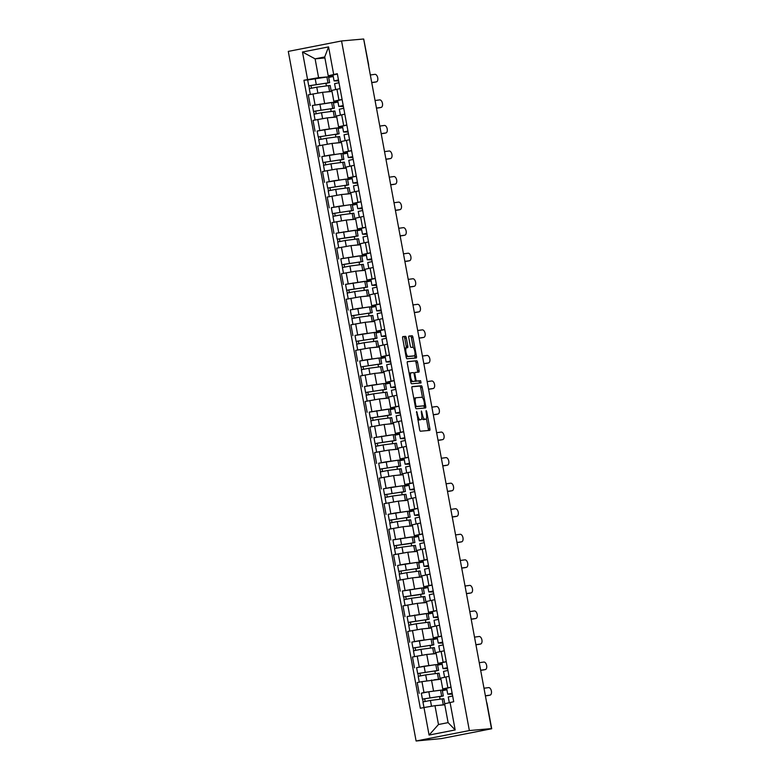 <?xml version="1.0" encoding="UTF-8"?>
<svg xmlns="http://www.w3.org/2000/svg" width="780" height="780" viewBox="0 0 780 780"><rect width="100%" height="100%" fill="white"/><g stroke="black" fill="none" stroke-linecap="round" stroke-linejoin="round"><path stroke-width="1.17" d="M416.588 411.411L419.601 429.644A1.638 0.517 78.9 0 0 420.41 431.213L429.663 430.394A1.638 0.517 78.9 0 0 429.683 430.385A1.638 0.517 78.9 0 0 429.887 428.737L426.719 411.655L426.133 410.563L426.406 413.927A5.236 1.648 78.9 0 1 425.773 419.211A5.236 1.648 78.9 0 1 425.714 419.221L424.944 419.289A5.236 1.648 78.9 0 1 422.341 414.287L421.356 410.982L421.629 414.356A5.236 1.648 78.9 0 1 420.985 419.63A5.236 1.648 78.9 0 1 420.937 419.64L420.157 419.708A5.236 1.648 78.9 0 1 417.563 414.716L416.588 411.411M406.282 337.925A1.638 0.517 78.9 0 0 405.473 336.365L402.87 336.59A1.638 0.517 78.9 0 0 402.86 336.59A1.638 0.517 78.9 0 0 402.656 338.247L406.175 357.221A1.638 0.517 78.9 0 0 406.985 358.781L416.247 357.962A1.638 0.517 78.9 0 0 416.257 357.952A1.638 0.517 78.9 0 0 416.462 356.304L412.942 337.331A1.638 0.517 78.9 0 0 412.132 335.77L408.993 336.053A1.638 0.517 78.9 0 0 408.973 336.053A1.638 0.517 78.9 0 0 408.779 337.701L410.28 345.823A1.638 0.517 78.9 0 0 411.099 347.383L412.649 347.246A4.378 1.375 78.9 0 1 414.814 351.351A4.378 1.375 78.9 0 1 414.287 355.846A4.378 1.375 78.9 0 1 414.248 355.846L408.154 356.392A4.378 1.375 78.9 0 1 405.99 352.277A4.378 1.375 78.9 0 1 406.507 347.792A4.378 1.375 78.9 0 1 406.555 347.782L407.569 347.695A1.638 0.517 78.9 0 0 407.589 347.695A1.638 0.517 78.9 0 0 407.784 346.047L406.282 337.925L404.732 338.227A1.638 0.517 78.9 0 0 403.923 336.668L402.675 336.775M341.552 40.96L363.656 39L491.468 728.598L469.355 730.558L341.552 40.96L288.288 51.402L416.101 741L441.382 738.592L491.712 728.754L486.837 703.365A3.334 3.159 -95.1 0 0 486.7 702.848M412.142 386.597A1.638 0.517 78.9 0 0 412.123 386.597A1.638 0.517 78.9 0 0 411.928 388.245L415.438 407.219A1.638 0.517 78.9 0 0 416.257 408.779L425.51 407.959A1.638 0.517 78.9 0 0 425.529 407.959A1.638 0.517 78.9 0 0 425.724 406.312L422.214 387.338A1.638 0.517 78.9 0 0 421.395 385.769L412.142 386.597M410.806 382.219L407.296 363.246A1.638 0.517 78.9 0 1 407.491 361.598A1.638 0.517 78.9 0 0 407.491 361.598L416.764 360.769A1.638 0.517 78.9 0 1 417.573 362.329L419.084 370.451A1.638 0.517 78.9 0 1 418.88 372.109A1.638 0.517 78.9 0 0 418.88 372.109L415.116 372.44A1.638 0.517 78.9 0 0 415.096 372.44A1.638 0.517 78.9 0 0 414.892 374.098L415.896 379.48A1.638 0.517 78.9 0 0 416.705 381.04L420.615 380.698L421.044 382.941L411.616 383.779A1.638 0.517 78.9 0 1 410.806 382.219M363.694 39.166L368.608 64.555L363.733 39.156M491.468 728.598L489.918 728.9L491.536 728.754M469.355 730.558L416.101 741M446.696 688.623L442.738 688.935L451.015 687.131M442.221 690.056L446.852 689.462M440.934 679.185L421.951 681.632L423.959 692.445L439.715 690.28M423.959 692.445L421.444 693.176M446.911 689.774L442.338 690.67M449.007 676.328L440.739 678.122L442.738 688.935M421.951 681.632L417.212 682.558L419.221 693.371M441.967 663.068L438.009 663.38L446.277 661.586M437.492 664.501L442.123 663.917M416.715 667.621L434.977 664.726M442.182 664.219L437.599 665.116M444.269 650.774L436 652.567L438.009 663.38M436.195 653.63L426.767 654.459L412.483 657.004L414.482 667.817M437.229 637.514L433.27 637.825L441.538 636.032M432.754 638.947L437.385 638.362M411.976 642.067L430.248 639.171M437.444 638.674L432.871 639.571M439.54 625.219L431.262 627.023L433.27 637.825M431.457 628.075L422.029 628.914L407.745 631.459L409.744 642.262M432.49 611.968L428.532 612.28L436.81 610.477M410.933 624.721L410.339 622.069L429.107 619.271L428.015 613.373L432.647 612.807M407.238 616.512L425.51 613.616M432.705 613.119L428.132 614.016M434.801 599.664L426.533 601.468L428.532 612.28M426.728 602.521L417.3 603.359L403.006 605.904L405.015 616.717M427.762 586.414L423.793 586.726L432.071 584.922M420.956 594.214L424.369 593.716L423.277 587.818L427.918 587.252M402.5 590.967L420.771 588.062M427.966 587.564L423.394 588.461M430.063 574.109L421.795 575.913L423.793 586.726M421.99 576.966L412.561 577.804L398.268 580.349L400.276 591.162M423.023 560.859L419.065 561.171L427.333 559.367M418.548 562.292L423.179 561.697M397.771 565.412L416.032 562.517M423.238 562.01L418.665 562.907M425.334 548.564L417.056 550.358L419.065 561.171M417.251 551.421L407.823 552.25L393.539 554.794L395.538 565.607M418.285 535.304L414.326 535.616L422.594 533.822M411.479 543.104L414.901 542.607L413.81 536.718L418.441 536.152M393.032 539.858L411.304 536.962M418.499 536.455L413.927 537.352M420.595 523.01L412.318 524.813L414.326 535.616M412.523 525.866L403.094 526.705L388.801 529.24L390.809 540.053M413.546 509.759L409.588 510.071L417.865 508.267M409.071 511.183L413.702 510.598M388.294 514.303L406.565 511.407M413.761 510.91L409.188 511.807M415.857 497.455L407.589 499.258L409.588 510.071M407.784 500.311L398.356 501.15L384.062 503.695L386.071 514.498M408.817 484.204L404.849 484.517L413.127 482.713M404.342 485.638L408.973 485.043M383.565 488.748L401.827 485.852M409.032 485.355L404.45 486.252M411.119 471.9L402.851 473.704L404.849 484.517M403.046 474.757L393.617 475.595L379.334 478.14L381.332 488.953M404.079 458.65L400.12 458.962L408.389 457.158M399.604 460.083L404.235 459.488M378.827 463.203L397.098 460.307M404.293 459.8L399.721 460.697M406.39 446.355L398.112 448.149L400.12 458.962M398.307 449.212L388.879 450.04L374.595 452.585L376.594 463.398M399.34 433.095L395.382 433.407L403.65 431.613M377.783 445.858L377.188 443.206L395.957 440.398L394.865 434.499L399.497 433.943M374.088 437.648L392.36 434.752M399.555 434.245L394.982 435.142M401.651 420.8L393.383 422.594L395.382 433.407M393.578 423.657L384.15 424.486L369.856 427.031L371.865 437.843M394.602 407.54L390.644 407.852L398.921 406.058M387.806 415.34L391.219 414.853L390.127 408.954L394.758 408.389M369.349 412.094L387.621 409.198M394.816 408.7L390.244 409.598M396.913 395.245L388.645 397.049L390.644 407.852M388.84 398.102L379.411 398.941L365.118 401.485L367.127 412.288M389.873 381.995L385.915 382.307L394.183 380.503M385.398 383.419L390.029 382.834M364.621 386.539L382.882 383.643M390.088 383.146L385.505 384.043M392.174 369.691L383.906 371.494L385.915 382.307M384.101 372.548L374.673 373.386L360.389 375.931L362.388 386.744M385.135 356.44L381.176 356.752L389.444 354.949M380.659 357.874L385.291 357.279M359.882 360.994L378.154 358.088M385.349 357.591L380.776 358.488M387.445 344.136L379.168 345.94L381.176 356.752M379.363 346.993L369.935 347.831L355.651 350.376L357.649 361.189M380.396 330.886L376.438 331.198L384.706 329.394M375.921 332.319L380.552 331.724M355.144 335.439L373.415 332.543M380.611 332.036L376.038 332.933M382.707 318.591L374.439 320.385L376.438 331.198M374.634 321.448L365.206 322.276L350.912 324.821L352.921 335.634M375.658 305.331L371.699 305.643L379.977 303.849M371.183 306.764L375.814 306.179M350.405 309.884L368.677 306.988M375.872 306.481L371.299 307.378M377.969 293.036L369.7 294.83L371.699 305.643M369.895 295.893L360.467 296.731L346.174 299.267L348.182 310.079M370.929 279.776L366.971 280.088L375.238 278.294M349.362 292.539L348.777 289.887L367.536 287.089L366.444 281.19L371.085 280.625M345.677 284.329L363.938 281.434M371.144 280.936L366.561 281.834M373.23 267.481L364.962 269.285L366.971 280.088M365.157 270.338L355.729 271.177L341.445 273.721L343.444 284.524M366.19 254.231L362.232 254.543L370.5 252.74M344.633 266.984L344.038 264.332L362.807 261.534L361.715 255.635L366.346 255.07M340.938 258.775L359.209 255.879M366.405 255.382L361.832 256.279M368.501 241.927L360.223 243.73L362.232 254.543M360.418 244.784L350.99 245.622L336.706 248.167L338.705 258.979M361.452 228.676L357.494 228.989L365.771 227.185M354.647 236.476L358.069 235.979L356.977 230.08L361.608 229.515M336.2 233.23L354.471 230.334M361.666 229.827L357.094 230.724M363.763 216.372L355.495 218.176L357.494 228.989M355.69 219.229L346.261 220.067L331.968 222.612L333.976 233.425M356.723 203.122L352.755 203.434L361.033 201.64M352.248 204.555L356.879 203.96M331.461 207.675L349.732 204.779M356.928 204.272L352.355 205.169M359.024 190.827L350.756 192.621L352.755 203.434M350.951 193.684L341.523 194.512L327.229 197.057L329.238 207.87M351.985 177.567L348.026 177.879L356.294 176.085M347.51 179L352.141 178.415M326.732 182.12L344.994 179.224M352.199 178.718L347.627 179.614M354.296 165.272L346.018 167.076L348.026 177.879M346.213 168.129L336.784 168.968L322.501 171.502L324.5 182.315M347.246 152.022L343.288 152.334L351.556 150.53M342.771 153.445L347.402 152.861M321.994 156.566L340.265 153.67M347.461 153.172L342.888 154.07M349.557 139.718L341.279 141.521L343.288 152.334M341.484 142.574L332.056 143.413L317.762 145.957L319.771 156.761M342.508 126.467L338.549 126.779L346.827 124.975M338.032 127.901L342.664 127.306M317.255 131.011L335.527 128.115M342.722 127.618L338.149 128.515M344.819 114.163L336.55 115.966L338.549 126.779M336.745 117.019L327.317 117.858L313.024 120.403L315.032 131.216M337.779 100.912L333.811 101.224L342.089 99.421M316.212 113.675L315.617 111.023L334.386 108.215L333.294 102.316L337.935 101.751M312.526 105.466L330.788 102.57M337.984 102.063L333.411 102.96M340.08 88.618L331.812 90.412L333.811 101.224M332.007 91.474L322.579 92.303L308.295 94.848L310.294 105.661M336.073 101.059L336.268 102.082M340.811 126.614L341.006 127.637M345.55 152.168L345.735 153.182M350.288 177.723L350.473 178.737M355.017 203.278L355.212 204.292M359.755 228.823L359.95 229.846M364.494 254.377L364.679 255.401M369.232 279.932L369.418 280.946M373.961 305.487L374.156 306.501M378.7 331.032L378.885 332.056M383.438 356.587L383.623 357.61M388.177 382.142L388.362 383.156M392.906 407.696L393.101 408.71M397.644 433.251L397.829 434.265M402.382 458.796L402.568 459.82M407.121 484.351L407.306 485.374M411.85 509.906L412.045 510.919M416.588 535.46L416.773 536.474M421.327 561.015L421.512 562.029M426.055 586.56L426.25 587.584M430.794 612.115L430.989 613.129M435.532 637.669L435.718 638.683M440.271 663.224L440.456 664.238M445 688.769L445.195 689.793M444.805 704.808L434.986 705.676L438.477 724.513L448.1 722.631L444.61 703.794L453.716 701.707L337.321 73.7L328.214 75.787L324.724 56.95L315.101 58.841L318.591 77.678L326.06 77.015M450.06 702.429L455.169 729.943L429.078 735.062L423.979 707.538L434.986 705.676M318.591 77.678L303.937 80.252L420.332 708.259L423.979 707.538L422.935 701.912L430.433 700.45L443.83 698.714L444.766 703.755M307.583 79.54L302.484 52.016L328.575 46.898L333.674 74.422M324.919 57.964L315.101 58.841L302.484 52.016M333.04 75.358L328.214 75.787M311.483 88.12L310.889 85.468L329.657 82.66L328.555 76.771L333.197 76.206M331.344 75.514L331.529 76.528M307.788 79.911L303.937 80.252M440.056 699.133L439.569 696.472M333.255 76.508L328.682 77.405M435.328 673.579L434.831 670.917M430.589 648.024L430.092 645.362M425.851 622.469L425.363 619.808M421.122 596.924L420.625 594.253M416.383 571.37L415.886 568.708M411.645 545.815L411.148 543.153M406.906 520.26L406.419 517.598M402.178 494.705L401.68 492.043M397.439 469.16L396.942 466.498M392.701 443.606L392.213 440.944M387.962 418.051L387.475 415.389M383.233 392.496L382.736 389.834M378.495 366.951L377.998 364.279M373.756 341.396L373.269 338.735M369.018 315.841L368.531 313.18M364.289 290.287L363.792 287.625M359.551 264.732L359.053 262.07M354.812 239.187L354.325 236.516M350.084 213.632L349.586 210.97M345.345 188.078L344.848 185.416M340.606 162.523L340.109 159.861M335.868 136.978L335.38 134.306M331.139 111.423L330.642 108.761M326.401 85.868L325.904 83.207M455.169 729.943L448.1 722.631M429.078 735.062L438.477 724.513M324.724 56.95L328.575 46.898M417.709 419.465A5.236 1.648 78.9 0 0 418.606 420.02L420.157 419.708M419.484 419.923A5.236 1.648 78.9 0 1 419.435 419.942A5.236 1.648 78.9 0 1 419.377 419.952L418.606 420.02M421.824 417.944A5.236 1.648 78.9 0 0 423.394 419.591L424.944 419.289M424.271 419.503A5.236 1.648 78.9 0 1 424.213 419.513A5.236 1.648 78.9 0 1 424.164 419.523L423.394 419.591M428.308 430.511A1.638 0.517 78.9 0 0 428.327 429.039L426.387 418.529M422.546 397.819L420.654 387.64A1.638 0.517 78.9 0 0 419.845 386.081L411.947 386.782M424.154 408.077A1.638 0.517 78.9 0 0 424.174 406.614L424.037 405.853M415.837 405.385L416.403 406.477L424.544 405.756L424.252 402.275A5.236 1.648 78.9 0 0 421.648 397.273L416.091 397.761A5.236 1.648 78.9 0 0 416.042 397.771A5.236 1.648 78.9 0 0 415.399 403.055L415.837 405.385L415.126 405.522M424.544 405.756L415.35 406.741M415.984 397.79L414.541 398.073A5.236 1.648 78.9 0 0 414.492 398.073A5.236 1.648 78.9 0 0 413.878 398.755M407.316 361.774L416.764 360.769M417.505 372.226A1.638 0.517 78.9 0 0 417.524 370.753L416.023 362.642A1.638 0.517 78.9 0 0 415.214 361.072M414.901 381.206A1.638 0.517 78.9 0 0 415.155 381.342L420.615 380.698M419.64 383.068L419.065 381.001M411.216 372.781A4.378 1.375 78.9 0 0 411.167 372.791A4.378 1.375 78.9 0 0 410.651 377.276A4.378 1.375 78.9 0 0 412.815 381.391L414.96 381.196A1.638 0.517 78.9 0 0 414.97 381.196A1.638 0.517 78.9 0 0 415.174 379.538L414.18 374.156A1.638 0.517 78.9 0 0 413.361 372.596L411.216 372.781M411.128 372.801L409.666 373.094A4.378 1.375 78.9 0 0 409.617 373.094A4.378 1.375 78.9 0 0 409.188 373.483M410.66 381.401A4.378 1.375 78.9 0 0 411.255 381.693L412.815 381.391M413.439 381.498A1.638 0.517 78.9 0 1 413.419 381.498A1.638 0.517 78.9 0 0 413.419 381.498L411.255 381.693M406.195 347.851A1.638 0.517 78.9 0 0 406.234 346.349L404.732 338.227M406.468 347.802L405.005 348.094A4.378 1.375 78.9 0 0 404.956 348.094A4.378 1.375 78.9 0 0 404.547 348.445M406.029 356.431A4.378 1.375 78.9 0 0 406.594 356.694L408.154 356.392M412.786 356.138A4.378 1.375 78.9 0 1 412.737 356.148A4.378 1.375 78.9 0 1 412.688 356.148L406.594 356.694M413.224 347.51L411.392 337.633A1.638 0.517 78.9 0 0 410.582 336.073L408.798 336.229M414.882 358.078A1.638 0.517 78.9 0 0 414.911 356.606L414.697 355.495M442.748 692.884L442.357 690.749M439.901 696.423L422.419 699.124L421.327 693.225L428.825 691.762L442.221 690.027L443.313 695.926L422.419 699.124M439.949 696.686L443.313 695.926M425.139 701.386L424.642 698.695M444.776 703.745L444.659 703.199M441.538 705.1L442.777 704.993M444.21 704.867L444.776 704.691M444.756 704.584L438.955 705.325M423.13 701.834L422.633 699.124M485.384 695.77L489.976 695.146A3.832 2.135 78.3 0 0 490.055 695.126A3.832 2.135 78.3 0 0 491.38 691.012A3.832 2.135 78.3 0 0 488.582 687.609L483.99 688.233M488.368 695.477A3.832 2.135 -101.7 0 1 488.29 695.497A3.832 2.135 -101.7 0 1 488.212 695.506L489.976 695.146M448.247 696.95L449.29 702.614L448.247 696.95L452.654 695.994M452.312 694.122L449.855 693.771L452.156 693.283M452.322 694.219L447.73 694.171L452.137 693.215M446.638 688.262L447.73 694.161L446.638 688.262L451.045 687.317M485.404 695.896L488.212 695.506M438.009 667.329L437.619 665.203M435.162 670.868L417.68 673.569L416.588 667.68L424.086 666.217L437.482 664.482L438.575 670.371L417.68 673.569M435.211 671.131L438.575 670.371M420.401 675.831L419.903 673.14M440.242 679.243L439.93 677.644M436.81 679.546L438.038 679.438M439.471 679.312L440.183 679.058L439.091 673.159L425.695 674.895L418.197 676.358L419.269 682.159M440.183 679.058L434.216 679.78M418.392 676.279L417.895 673.579M433.28 641.774L432.88 639.649M430.404 645.323L412.942 648.024L411.85 642.125L419.348 640.663L432.754 638.927L433.846 644.826L412.942 648.024M430.472 645.587L433.846 644.826M415.672 650.276L415.174 647.585M435.503 653.689L435.191 652.1M432.071 653.991L433.3 653.884M434.733 653.757L435.454 653.504L434.363 647.605L420.956 649.34L413.459 650.803L414.531 656.604M435.454 653.504L429.478 654.225M413.663 650.725L413.156 648.024M480.646 670.215L485.238 669.591A3.832 2.135 78.3 0 0 485.316 669.581A3.832 2.135 78.3 0 0 486.642 665.457A3.832 2.135 78.3 0 0 483.844 662.054L479.252 662.688M483.629 669.923A3.832 2.135 -101.7 0 1 483.551 669.942A3.832 2.135 -101.7 0 1 483.473 669.952L485.238 669.591M443.508 671.395L444.581 677.196L443.508 671.395L447.915 670.439M447.574 668.567L445.127 668.216L447.418 667.729M447.593 668.675L442.991 668.606L447.408 667.66M441.899 662.717L442.991 668.606L441.899 662.717L446.306 661.762M480.675 670.342L483.473 669.952M475.917 644.67L480.499 644.036A3.832 2.135 78.3 0 0 480.587 644.026A3.832 2.135 78.3 0 0 481.904 639.912A3.832 2.135 78.3 0 0 479.105 636.5L474.513 637.133M478.901 644.368A3.832 2.135 -101.7 0 1 478.822 644.387A3.832 2.135 -101.7 0 1 478.744 644.407L480.499 644.036M438.769 645.84L439.852 651.641L438.769 645.84L443.186 644.894M442.835 643.012L440.388 642.661L442.679 642.174M442.855 643.12L438.253 643.061L442.669 642.106M437.161 637.163L438.253 643.061L437.161 637.163L441.577 636.207M475.936 644.787L478.744 644.407M428.542 616.229L428.152 614.094M425.744 620.032L426.972 619.661L425.665 619.768M429.107 619.271L408.213 622.469L408.925 625.17M428.015 613.373L407.111 616.571L408.213 622.469M430.765 628.134L430.453 626.545M427.333 628.446L428.561 628.329M429.994 628.202L430.716 627.949L429.624 622.05L416.218 623.785L408.72 625.258L409.802 631.049M430.716 627.949L424.749 628.67M410.436 622.04L408.427 622.469M423.823 590.675L423.413 588.539M421.005 594.477L403.474 596.914L402.382 591.016L423.277 587.818M424.369 593.716L403.474 596.914M406.195 599.176L405.697 596.486M426.026 602.589L425.714 600.99M422.604 602.891L423.832 602.784M425.266 602.657L425.977 602.394L424.885 596.505L411.489 598.24L403.991 599.703L405.064 605.495M425.977 602.394L420.01 603.115M404.186 599.625L403.689 596.914M419.084 565.12L418.675 562.984M416.218 568.659L398.736 571.36L397.644 565.471L405.142 563.999L418.538 562.263L419.63 568.162L398.736 571.36M416.267 568.922L419.63 568.162M401.466 573.622L400.959 570.931M421.298 577.034L420.985 575.435M417.865 577.337L419.094 577.229M420.527 577.102L421.239 576.849L420.147 570.95L406.75 572.686L399.253 574.148L400.325 579.95M421.239 576.849L415.272 577.561M399.457 574.07L398.95 571.37M471.178 619.115L475.771 618.481A3.832 2.135 78.3 0 0 475.849 618.472A3.832 2.135 78.3 0 0 477.175 614.357A3.832 2.135 78.3 0 0 474.367 610.954L469.784 611.578M474.162 618.813A3.832 2.135 -101.7 0 1 474.084 618.832A3.832 2.135 -101.7 0 1 474.006 618.852L475.771 618.481M434.031 620.285L435.113 626.096L434.031 620.285L438.448 619.34M438.097 617.467L435.649 617.117L437.941 616.619M438.116 617.565L433.524 617.507L437.931 616.551M432.422 611.608L433.524 617.507L432.422 611.608L436.839 610.652M471.198 619.232L474.006 618.852M466.44 593.56L471.032 592.937A3.832 2.135 78.3 0 0 471.11 592.917A3.832 2.135 78.3 0 0 472.436 588.803A3.832 2.135 78.3 0 0 469.638 585.4L465.046 586.024M469.423 593.268A3.832 2.135 -101.7 0 1 469.345 593.288A3.832 2.135 -101.7 0 1 469.267 593.297L471.032 592.937M429.302 594.74L430.375 600.542L429.302 594.74L433.709 593.785M430.921 591.552L433.212 591.065M430.921 591.562L433.368 591.913M433.387 592.01L428.785 591.952L433.192 590.996M428.785 591.942L427.694 586.053L432.101 585.107M466.459 593.678L469.267 593.297M461.702 568.006L466.294 567.382A3.832 2.135 78.3 0 0 466.372 567.362A3.832 2.135 78.3 0 0 467.698 563.248A3.832 2.135 78.3 0 0 464.899 559.845L460.307 560.479M464.695 567.713A3.832 2.135 -101.7 0 1 464.607 567.733A3.832 2.135 -101.7 0 1 464.529 567.742L466.294 567.382M424.564 569.185L425.636 574.987L424.564 569.185L428.981 568.23M428.63 566.358L426.182 566.007L428.473 565.519M428.649 566.456L424.047 566.397L428.464 565.451M424.057 566.387L422.955 560.498L427.362 559.553M461.731 568.133L464.529 567.742M414.336 539.565L413.936 537.44M411.528 543.377L393.998 545.815L392.906 539.916L413.81 536.718M414.901 542.607L393.998 545.815M396.727 548.067L396.23 545.376M416.559 551.48L416.247 549.88M413.127 551.782L414.356 551.675M415.789 551.548L416.51 551.294L415.418 545.395L402.012 547.131L394.514 548.593L395.596 554.395M416.51 551.294L410.543 552.016M394.719 548.515L394.212 545.815M456.973 542.461L461.555 541.827A3.832 2.135 78.3 0 0 461.643 541.817A3.832 2.135 78.3 0 0 462.959 537.703A3.832 2.135 78.3 0 0 460.161 534.29L455.569 534.924M459.956 542.158A3.832 2.135 -101.7 0 1 459.878 542.178A3.832 2.135 -101.7 0 1 459.8 542.188L461.555 541.827M419.825 543.631L420.907 549.432L419.825 543.631L424.242 542.685M423.891 540.803L421.444 540.452L423.735 539.965M423.91 540.91L419.308 540.842L423.725 539.896M418.216 534.953L419.308 540.842L418.216 534.953L422.633 533.998M456.992 542.578L459.8 542.188M409.598 514.01L409.207 511.885M406.75 517.55L389.269 520.26L388.177 514.361L395.674 512.899L409.071 511.163L410.163 517.062L389.269 520.26M406.799 517.822L410.163 517.062M391.989 522.512L391.492 519.821M411.82 525.925L411.508 524.335M408.389 526.227L409.617 526.12M411.05 525.993L411.772 525.74L410.68 519.841L397.283 521.576L389.785 523.039L390.858 528.84M411.772 525.74L405.805 526.461M389.981 522.961L389.483 520.26M452.234 516.906L456.827 516.272A3.832 2.135 78.3 0 0 456.904 516.262A3.832 2.135 78.3 0 0 458.231 512.148A3.832 2.135 78.3 0 0 455.423 508.735L450.84 509.369M455.218 516.604A3.832 2.135 -101.7 0 1 455.14 516.623A3.832 2.135 -101.7 0 1 455.062 516.643L456.827 516.272M415.096 518.076L416.169 523.877L415.096 518.076L419.503 517.13M419.152 515.249L416.705 514.898L418.997 514.41M419.172 515.356L414.58 515.297L418.987 514.342M413.488 509.399L414.58 515.297L413.488 509.399L417.895 508.443M452.254 517.023L455.062 516.643M404.859 488.465L404.469 486.33M401.983 492.005L384.53 494.705L383.438 488.806L390.936 487.344L404.332 485.608L405.424 491.507L384.53 494.705M402.061 492.268L405.424 491.507M387.25 496.957L386.753 494.276M407.082 500.37L406.78 498.781M403.66 500.682L404.888 500.565M406.322 500.438L407.033 500.185L405.941 494.286L392.545 496.031L385.047 497.494L386.119 503.285M407.033 500.185L401.066 500.906M385.242 497.416L384.745 494.705M447.496 491.351L452.088 490.717A3.832 2.135 78.3 0 0 452.166 490.708A3.832 2.135 78.3 0 0 453.492 486.593A3.832 2.135 78.3 0 0 450.694 483.19L446.101 483.815M450.479 491.059A3.832 2.135 -101.7 0 1 450.401 491.078A3.832 2.135 -101.7 0 1 450.323 491.088L452.088 490.717M410.358 492.521L411.43 498.332L410.358 492.521L414.765 491.575M414.424 489.703L411.967 489.343L414.268 488.855M414.443 489.801L409.841 489.743L414.248 488.787M408.749 483.844L409.841 489.743L408.749 483.844L413.156 482.898M447.525 491.468L450.323 491.088M400.13 462.91L399.731 460.775M397.254 466.45L379.792 469.151L378.7 463.252L386.197 461.789L399.594 460.054L400.696 465.952L379.792 469.151M397.322 466.713L400.696 465.952M382.522 471.412L382.015 468.721M402.353 474.825L402.041 473.226M398.921 475.127L400.15 475.02M401.583 474.893L402.305 474.63L401.203 468.741L387.806 470.476L380.308 471.939L381.381 477.74M402.305 474.63L396.328 475.351M380.513 471.861L380.006 469.151M442.757 465.796L447.349 465.173A3.832 2.135 78.3 0 0 447.427 465.153A3.832 2.135 78.3 0 0 448.753 461.038A3.832 2.135 78.3 0 0 445.955 457.636L441.363 458.26M445.75 465.504A3.832 2.135 -101.7 0 1 445.673 465.523A3.832 2.135 -101.7 0 1 445.585 465.533L447.349 465.173M406.702 472.777L405.619 466.976L410.036 466.021M409.685 464.149L407.238 463.798L409.529 463.3M409.705 464.246L405.103 464.188L409.519 463.242M404.011 458.289L405.103 464.188L404.011 458.289L408.427 457.343M442.786 465.923L445.585 465.533M395.392 437.356L394.992 435.23M392.584 441.158L393.822 440.798L392.515 440.895M395.957 440.398L375.053 443.596L375.775 446.306M394.865 434.499L373.961 437.707L375.053 443.596M397.615 449.27L397.303 447.671M394.183 449.572L395.411 449.465M396.844 449.339L397.566 449.085L396.474 443.186L383.068 444.922L375.57 446.384L376.652 452.185M397.566 449.085L391.599 449.806M377.296 443.206L375.268 443.606M438.029 440.242L442.611 439.618A3.832 2.135 78.3 0 0 442.699 439.598A3.832 2.135 78.3 0 0 444.015 435.484A3.832 2.135 78.3 0 0 441.217 432.081L436.634 432.715M441.012 439.949A3.832 2.135 -101.7 0 1 440.934 439.969A3.832 2.135 -101.7 0 1 440.856 439.978L442.611 439.618M400.881 441.421L401.963 447.223L400.881 441.421L405.298 440.466M402.5 438.233L404.791 437.755M402.5 438.243L404.947 438.594M404.966 438.701L400.364 438.633L404.781 437.687M400.374 438.623L399.272 432.734L403.689 431.788M438.048 440.369L440.856 439.978M390.673 411.801L390.263 409.675M387.855 415.613L370.325 418.051L369.232 412.152L390.127 408.954M391.219 414.853L370.325 418.051M373.045 420.303L372.548 417.612M392.876 423.715L392.564 422.126M389.444 424.018L390.673 423.91M392.116 423.784L392.827 423.53L391.735 417.631L378.339 419.367L370.841 420.829L371.914 426.631M392.827 423.53L386.86 424.252M371.036 420.752L370.539 418.051M433.29 414.697L437.882 414.063A3.832 2.135 78.3 0 0 437.96 414.053A3.832 2.135 78.3 0 0 439.286 409.939A3.832 2.135 78.3 0 0 436.488 406.526L431.896 407.16M436.273 414.394A3.832 2.135 -101.7 0 1 436.195 414.414A3.832 2.135 -101.7 0 1 436.118 414.433L437.882 414.063M396.152 415.867L397.225 421.668L396.152 415.867L400.559 414.921M400.208 413.039L397.761 412.688L400.052 412.201M400.228 413.147L395.635 413.088L400.043 412.132M394.543 407.189L395.635 413.078L394.543 407.189L398.95 406.234M433.31 414.814L436.118 414.433M385.934 386.246L385.525 384.121M383.068 389.795L365.586 392.496L364.494 386.597L371.992 385.135L385.388 383.399L386.48 389.298L365.586 392.496M383.116 390.058L386.48 389.298M368.306 394.748L367.809 392.057M388.138 398.161L387.835 396.572M384.715 398.463L385.944 398.356M387.377 398.229L388.089 397.976L386.997 392.077L373.601 393.812L366.103 395.275L367.175 401.076M388.089 397.976L382.122 398.697M366.298 395.197L365.8 392.496M428.552 389.142L433.144 388.508A3.832 2.135 78.3 0 0 433.222 388.498A3.832 2.135 78.3 0 0 434.548 384.384A3.832 2.135 78.3 0 0 431.75 380.981L427.157 381.605M431.535 388.84A3.832 2.135 -101.7 0 1 431.457 388.859A3.832 2.135 -101.7 0 1 431.379 388.879L433.144 388.508M391.414 390.312L392.486 396.113L391.414 390.312L395.821 389.366M395.479 387.485L393.023 387.133L395.323 386.646M395.499 387.592L390.897 387.533L395.304 386.578M389.805 381.635L390.897 387.533L389.805 381.635L394.212 380.679M428.581 389.259L431.379 388.879M381.186 360.701L380.786 358.566M378.329 364.24L360.848 366.941L359.755 361.043L367.253 359.58L380.65 357.844L381.752 363.743L360.848 366.941M378.378 364.504L381.752 363.743M363.577 369.203L363.08 366.512M383.409 372.606L383.097 371.017M379.977 372.918L381.206 372.801M382.639 372.674L383.36 372.421L382.268 366.532L368.862 368.267L361.364 369.73L362.437 375.521M383.36 372.421L377.383 373.142M361.569 369.652L361.062 366.941M423.823 363.587L428.405 362.963A3.832 2.135 78.3 0 0 428.483 362.944A3.832 2.135 78.3 0 0 429.809 358.829A3.832 2.135 78.3 0 0 427.011 355.427L422.419 356.05M426.806 363.295A3.832 2.135 -101.7 0 1 426.728 363.314A3.832 2.135 -101.7 0 1 426.64 363.324L428.405 362.963M386.675 364.767L387.748 370.568L386.675 364.767L391.092 363.811M390.741 361.94L388.294 361.589L390.585 361.091M390.76 362.037L386.159 361.978L390.575 361.023M385.066 356.08L386.159 361.978L385.066 356.08L389.483 355.134M423.842 363.704L426.64 363.324M376.447 335.147L376.048 333.011M373.571 338.686L356.109 341.386L355.017 335.498L362.515 334.025L375.921 332.29L377.013 338.189L356.109 341.386M373.639 338.949L377.013 338.189M358.839 343.648L358.342 340.957M378.671 347.061L378.358 345.462M375.238 347.363L376.467 347.256M377.9 347.129L378.622 346.876L377.53 340.977L364.123 342.712L356.626 344.175L357.708 349.976M378.622 346.876L372.655 347.587M356.831 344.097L356.333 341.396M419.084 338.032L423.677 337.409A3.832 2.135 78.3 0 0 423.755 337.389A3.832 2.135 78.3 0 0 425.081 333.274A3.832 2.135 78.3 0 0 422.273 329.872L417.69 330.505M422.068 337.74A3.832 2.135 -101.7 0 1 421.99 337.76A3.832 2.135 -101.7 0 1 421.912 337.769L423.677 337.409M381.937 339.212L383.019 345.014L381.937 339.212L386.353 338.257M386.002 336.385L383.555 336.034L385.846 335.546M386.022 336.482L381.42 336.424L385.837 335.478M380.328 330.525L381.42 336.424L380.328 330.525L384.745 329.579M419.104 338.159L421.912 337.769M371.709 309.592L371.319 307.466M368.833 313.141L351.38 315.841L350.288 309.943L357.786 308.48L371.183 306.745L372.274 312.634L351.38 315.841M368.911 313.394L372.274 312.634M354.101 318.094L353.603 315.403M373.932 321.506L373.62 319.907M370.5 321.808L371.738 321.701M373.171 321.575L373.883 321.321L372.791 315.422L359.395 317.158L351.897 318.62L352.969 324.421M373.883 321.321L367.916 322.043M352.092 318.542L351.595 315.841M414.346 312.488L418.938 311.854A3.832 2.135 78.3 0 0 419.016 311.844A3.832 2.135 78.3 0 0 420.342 307.72A3.832 2.135 78.3 0 0 417.544 304.317L412.952 304.951M417.329 312.185A3.832 2.135 -101.7 0 1 417.251 312.205A3.832 2.135 -101.7 0 1 417.173 312.215L418.938 311.854M377.208 313.657L378.281 319.459L377.208 313.657L381.615 312.702M381.274 310.83L378.817 310.479L381.118 309.991M381.284 310.937L376.691 310.879L381.098 309.923M375.599 304.98L376.691 310.869L375.599 304.98L380.006 304.024M414.365 312.604L417.173 312.215M366.971 284.037L366.581 281.911M364.172 287.849L365.41 287.479L364.104 287.586M367.536 287.089L346.642 290.287L347.353 292.988M366.444 281.19L345.55 284.388L346.642 290.287M369.203 295.952L368.891 294.362M365.771 296.254L367 296.147M368.433 296.02L369.145 295.766L368.053 289.868L354.656 291.603L347.159 293.065L348.231 298.867M369.145 295.766L363.178 296.488M348.875 289.887L346.856 290.287M409.607 286.933L414.2 286.299A3.832 2.135 78.3 0 0 414.277 286.289A3.832 2.135 78.3 0 0 415.603 282.175A3.832 2.135 78.3 0 0 412.805 278.762L408.213 279.396M412.591 286.63A3.832 2.135 -101.7 0 1 412.513 286.65A3.832 2.135 -101.7 0 1 412.435 286.669L414.2 286.299M373.552 293.904L372.469 288.103L376.877 287.157M376.535 285.275L374.088 284.924L376.379 284.437M376.555 285.382L371.953 285.324L376.369 284.369M370.861 279.425L371.953 285.324L370.861 279.425L375.268 278.47M409.636 287.05L412.435 286.669M362.242 258.482L361.842 256.357M359.434 262.294L360.672 261.924L359.365 262.031M362.807 261.534L341.903 264.732L342.625 267.433M361.715 255.635L340.811 258.833L341.903 264.732M364.465 270.397L364.153 268.808M361.033 270.709L362.261 270.592M363.694 270.465L364.416 270.212L363.324 264.313L349.918 266.048L342.42 267.52L343.493 273.312M364.416 270.212L358.439 270.933M344.136 264.342L342.118 264.732M404.878 261.378L409.461 260.744A3.832 2.135 78.3 0 0 409.549 260.735A3.832 2.135 78.3 0 0 410.865 256.62A3.832 2.135 78.3 0 0 408.067 253.217L403.474 253.841M407.862 261.085A3.832 2.135 -101.7 0 1 407.784 261.095A3.832 2.135 -101.7 0 1 407.706 261.115L409.461 260.744M367.731 262.548L368.813 268.359L367.731 262.548L372.148 261.602M369.349 259.369L371.641 258.882M369.349 259.379L371.797 259.73M371.816 259.828L367.214 259.769L371.631 258.814M367.224 259.76L366.122 253.87L370.539 252.915M404.898 261.495L407.706 261.115M357.523 232.937L357.113 230.802M354.705 236.74L337.174 239.177L336.073 233.278L356.977 230.08M358.069 235.979L337.174 239.177M339.895 241.439L339.398 238.748M359.726 244.852L359.414 243.253M356.294 245.154L357.523 245.047M358.956 244.92L359.677 244.657L358.585 238.768L345.179 240.503L337.681 241.966L338.764 247.757M359.677 244.657L353.71 245.378M337.886 241.888L337.389 239.177M400.14 235.823L404.732 235.199A3.832 2.135 78.3 0 0 404.81 235.18A3.832 2.135 78.3 0 0 406.136 231.065A3.832 2.135 78.3 0 0 403.328 227.662L398.746 228.286M403.123 235.531A3.832 2.135 -101.7 0 1 403.046 235.55A3.832 2.135 -101.7 0 1 402.968 235.56L404.732 235.199M362.993 237.003L364.075 242.804L362.993 237.003L367.409 236.047M367.058 234.175L364.611 233.825L366.902 233.327M367.078 234.273L362.485 234.224L366.892 233.269M361.384 228.316L362.485 234.214L361.384 228.316L365.8 227.37M400.159 235.95L402.968 235.56M352.784 207.382L352.375 205.247M349.918 210.922L332.436 213.623L331.344 207.733L338.842 206.271L352.238 204.526L353.33 210.424L332.436 213.623M349.966 211.185L353.33 210.424M335.156 215.884L334.659 213.194M354.988 219.297L354.676 217.698M351.565 219.599L352.794 219.492M354.227 219.365L354.939 219.112L353.847 213.213L340.45 214.948L332.953 216.411L334.025 222.212M354.939 219.112L348.972 219.833M333.148 216.333L332.651 213.632M395.401 210.268L399.994 209.644A3.832 2.135 78.3 0 0 400.072 209.625A3.832 2.135 78.3 0 0 401.398 205.511A3.832 2.135 78.3 0 0 398.599 202.108L394.007 202.742M398.385 209.976A3.832 2.135 -101.7 0 1 398.307 209.995A3.832 2.135 -101.7 0 1 398.229 210.005L399.994 209.644M358.264 211.448L359.336 217.249L358.264 211.448L362.671 210.493M362.329 208.621L359.873 208.27L362.173 207.782M362.349 208.728L357.747 208.66L362.154 207.714M356.655 202.761L357.747 208.66L356.655 202.761L361.062 201.815M395.421 210.395L398.229 210.005M348.036 181.828L347.636 179.702M345.179 185.367L327.697 188.078L326.606 182.179L334.103 180.716L347.5 178.981L348.592 184.87L327.697 188.078M345.228 185.64L348.592 184.87M330.427 190.33L329.921 187.639M350.259 193.742L349.947 192.153M346.827 194.044L348.055 193.937M349.489 193.81L350.2 193.557L349.108 187.658L335.712 189.394L328.214 190.856L329.287 196.657M350.2 193.557L344.233 194.278M328.419 190.778L327.912 188.078M390.663 184.724L395.255 184.09A3.832 2.135 78.3 0 0 395.333 184.08A3.832 2.135 78.3 0 0 396.659 179.966A3.832 2.135 78.3 0 0 393.861 176.553L389.269 177.187M393.656 184.421A3.832 2.135 -101.7 0 1 393.569 184.441A3.832 2.135 -101.7 0 1 393.49 184.46L395.255 184.09M353.525 185.893L354.598 191.695L353.525 185.893L357.942 184.948M357.591 183.066L355.144 182.715L357.435 182.227M357.61 183.173L353.008 183.105L357.425 182.159M351.916 177.216L353.008 183.105L351.916 177.216L356.323 176.261M390.692 184.841L393.49 184.46M343.298 156.273L342.898 154.147M340.421 159.822L322.959 162.523L321.867 156.624L329.365 155.161L342.771 153.426L343.863 159.325L322.959 162.523M340.49 160.085L343.863 159.325M325.689 164.775L325.192 162.084M345.52 168.188L345.209 166.598M342.089 168.49L343.317 168.382M344.75 168.256L345.472 168.002L344.38 162.103L330.973 163.839L323.476 165.301L324.558 171.103M345.472 168.002L339.505 168.724M323.68 165.224L323.173 162.523M385.934 159.169L390.517 158.535A3.832 2.135 78.3 0 0 390.604 158.525A3.832 2.135 78.3 0 0 391.921 154.411A3.832 2.135 78.3 0 0 389.123 150.998L384.53 151.632M388.918 158.867A3.832 2.135 -101.7 0 1 388.84 158.886A3.832 2.135 -101.7 0 1 388.762 158.905L390.517 158.535M348.787 160.339L349.869 166.14L348.787 160.339L353.203 159.393M352.852 157.511L350.405 157.16L352.697 156.673M352.872 157.618L348.27 157.56L352.687 156.605M347.178 151.661L348.27 157.56L347.178 151.661L351.595 150.706M385.954 159.286L388.762 158.905M338.578 130.718L338.169 128.593M335.683 134.267L318.23 136.968L317.138 131.069L324.636 129.607L338.032 127.871L339.125 133.77L318.23 136.968M335.761 134.53L339.125 133.77M320.95 139.22L320.453 136.539M340.782 142.633L340.47 141.043M337.35 142.945L338.578 142.828M340.012 142.701L340.733 142.447L339.641 136.549L326.245 138.294L318.747 139.756L319.819 145.548M340.733 142.447L334.766 143.169M318.942 139.678L318.445 136.968M381.196 133.614L385.788 132.98A3.832 2.135 78.3 0 0 385.866 132.97A3.832 2.135 78.3 0 0 387.192 128.856A3.832 2.135 78.3 0 0 384.384 125.453L379.802 126.077M384.179 133.322A3.832 2.135 -101.7 0 1 384.101 133.341A3.832 2.135 -101.7 0 1 384.023 133.351L385.788 132.98M344.058 134.784L345.13 140.595L344.058 134.784L348.465 133.838M348.114 131.966L345.667 131.615L347.958 131.118M348.133 132.064L343.541 132.005L347.948 131.05M342.449 126.106L343.541 132.005L342.449 126.106L346.856 125.161M381.215 133.731L384.023 133.351M333.82 105.173L333.43 103.038M331.022 108.976L332.26 108.615L330.944 108.712M334.386 108.215L313.492 111.413L314.203 114.124M333.294 102.316L312.4 105.514L313.492 111.413M336.043 117.088L335.741 115.489M332.621 117.39L333.85 117.283M335.283 117.156L335.995 116.903L334.903 111.004L321.506 112.739L314.008 114.202L315.081 120.003M335.995 116.903L330.028 117.614M315.724 111.023L313.706 111.413M376.457 108.059L381.049 107.435A3.832 2.135 78.3 0 0 381.127 107.416A3.832 2.135 78.3 0 0 382.453 103.301A3.832 2.135 78.3 0 0 379.655 99.898L375.063 100.522M379.441 107.767A3.832 2.135 -101.7 0 1 379.363 107.786A3.832 2.135 -101.7 0 1 379.285 107.796L381.049 107.435M340.402 115.04L339.319 109.239L343.726 108.284M340.938 106.051L343.229 105.573M340.938 106.061L343.385 106.412M343.405 106.509L338.803 106.451L343.21 105.505M338.803 106.441L337.711 100.552L342.118 99.606M376.486 108.186L379.285 107.796M329.092 79.618L328.692 77.493M326.284 83.421L327.522 83.06L326.215 83.158M329.657 82.66L308.753 85.859L309.475 88.569M328.555 76.771L307.661 79.969L308.753 85.859M331.315 91.533L331.003 89.934M327.883 91.835L329.111 91.728M330.544 91.601L331.266 91.348L330.164 85.449L316.768 87.184L309.27 88.647L310.343 94.448M331.266 91.348L325.289 92.069M310.976 85.43L308.968 85.868M371.719 82.505L376.311 81.88A3.832 2.135 78.3 0 0 376.389 81.871A3.832 2.135 78.3 0 0 377.715 77.746A3.832 2.135 78.3 0 0 374.917 74.344L370.325 74.978M374.712 82.212A3.832 2.135 -101.7 0 1 374.634 82.231A3.832 2.135 -101.7 0 1 374.546 82.241L376.311 81.88M334.581 83.684L335.654 89.486L334.581 83.684L338.998 82.729M338.647 80.857L336.2 80.506L338.491 80.018M338.666 80.964L334.064 80.896L338.481 79.95M332.972 75.007L334.064 80.896L332.972 75.007L337.389 74.051M371.748 82.631L374.546 82.241M317.762 119.477L319.771 130.28M322.501 145.022L324.5 155.834M327.229 170.576L329.238 181.389M331.968 196.131L333.976 206.944M336.706 221.686L338.705 232.499M341.445 247.24L343.444 258.043M346.174 272.785L348.182 283.598M350.912 298.34L352.921 309.153M355.651 323.895L357.649 334.708M360.389 349.45L362.388 360.253M365.118 374.995L367.127 385.808M369.856 400.549L371.865 411.362M374.595 426.104L376.594 436.917M379.334 451.659L381.332 462.472M384.062 477.214L386.071 488.017M388.801 502.759L390.809 513.572M393.539 528.313L395.538 539.126M398.268 553.868L400.276 564.681M403.006 579.423L405.015 590.236M407.745 604.978L409.744 615.781M412.483 630.523L414.482 641.335M417.212 656.077L419.221 666.89M313.024 93.922L315.032 104.734M322.579 92.303L324.587 103.116M327.317 117.858L329.316 128.671M341.679 114.787L343.678 125.59M332.056 143.413L334.055 154.226M346.408 140.332L348.416 151.144M336.784 168.968L338.793 179.77M351.146 165.886L353.155 176.699M341.523 194.512L343.531 205.325M355.885 191.441L357.883 202.254M346.261 220.067L348.26 230.88M360.623 216.996L362.622 227.809M350.99 245.622L352.999 256.435M365.352 242.551L367.36 253.354M355.729 271.177L357.737 281.99M370.09 268.096L372.099 278.909M360.467 296.731L362.466 307.535M374.829 293.651L376.828 304.463M365.206 322.276L367.204 333.089M379.567 319.205L381.566 330.018M369.935 347.831L371.943 358.644M384.296 344.76L386.305 355.563M374.673 373.386L376.681 384.199M389.035 370.305L391.043 381.118M379.411 398.941L381.41 409.744M393.773 395.86L395.772 406.673M384.15 424.486L386.149 435.298M398.512 421.415L400.51 432.227M388.879 450.04L390.887 460.853M403.24 446.969L405.249 457.782M393.617 475.595L395.626 486.408M407.979 472.524L409.978 483.327M398.356 501.15L400.354 511.963M412.718 498.069L414.716 508.882M403.094 526.705L405.093 537.508M417.446 523.624L419.455 534.437M407.823 552.25L409.831 563.062M422.185 549.178L424.193 559.991M412.561 577.804L414.57 588.617M426.923 574.733L428.922 585.536M417.3 603.359L419.299 614.172M431.662 600.278L433.66 611.091M422.029 628.914L424.037 639.727M436.39 625.833L438.399 636.646M426.767 654.459L428.776 665.272M441.129 651.388L443.137 662.2M431.506 680.014L433.505 690.826M445.868 676.942L447.866 687.755M336.94 89.232L338.939 100.045M486.788 703.365L487.003 703.365A3.334 3.334 0 0 0 486.584 702.263M368.394 64.555L368.433 64.545A3.334 3.159 -95.1 0 1 368.491 65.081M416.851 414.853L417.563 414.716M419.377 419.952L420.937 419.64M421.229 412.22L421.931 412.074M421.639 414.424L422.341 414.287M424.164 419.523L425.714 419.221M426.007 411.791L426.719 411.655M428.327 429.039L429.887 428.737M416.442 412.639L417.154 412.503M419.845 386.081L421.395 385.769M420.654 387.64L422.214 387.338M424.174 406.614L425.724 406.312M415.34 406.692L416.403 406.477M422.974 406.068L424.525 405.756M414.697 403.192L415.399 403.055M416.023 362.642L417.573 362.329M417.524 370.753L419.084 370.451M414.19 374.234L414.892 374.098M415.184 379.616L415.896 379.48M415.155 381.342L416.705 381.04M406.234 346.349L407.784 346.047M412.688 356.148L414.248 355.846M410.582 336.073L412.132 335.77M411.392 337.633L412.942 337.331M414.911 356.606L416.462 356.304M403.923 336.668L405.473 336.365M441.646 696.062L440.554 690.163M429.916 697.661L428.825 691.762M443.255 704.74L442.162 698.841M431.506 706.27L430.433 700.45M450.967 693.508L451.103 694.219M436.907 670.508L435.815 664.609M425.178 672.106L424.086 666.217M438.516 679.185L437.424 673.296M426.777 680.735L425.695 674.895M432.169 644.953L431.077 639.054M420.44 646.562L419.348 640.663M433.777 653.64L432.685 647.741M422.038 655.181L420.956 649.34M446.238 667.953L446.365 668.675M441.499 642.398L441.636 643.12M427.43 619.398L426.338 613.509M415.711 621.007L414.609 615.108M429.049 628.085L427.947 622.187M417.31 629.635L416.218 623.785M422.702 593.853L421.61 587.954M410.972 595.452L409.88 589.553M424.31 602.53L423.218 596.632M412.571 604.081L411.489 598.24M417.963 568.298L416.871 562.399M406.234 569.897L405.142 563.999M419.572 576.976L418.48 571.077M407.833 578.526L406.75 572.686M436.761 616.843L436.898 617.565M432.023 591.289L432.159 592.01M427.294 565.744L427.421 566.456M413.224 542.743L412.132 536.845M401.495 544.342L400.403 538.453M414.833 551.421L413.741 545.532M403.094 552.971L402.012 547.131M422.555 540.189L422.692 540.91M408.496 517.189L407.394 511.29M396.767 518.798L395.674 512.899M410.104 525.876L409.003 519.977M398.365 527.426L397.283 521.576M417.817 514.634L417.953 515.356M403.757 491.634L402.665 485.745M392.028 493.243L390.936 487.344M405.366 500.321L404.274 494.423M393.627 501.871L392.545 496.031M413.078 489.079L413.215 489.801M399.019 466.089L397.927 460.19M387.29 467.688L386.197 461.789M400.627 474.767L399.535 468.868M388.889 476.317L387.806 470.476M408.349 463.525L408.476 464.246M394.28 440.534L393.188 434.635M382.551 442.133L381.459 436.244M395.889 449.212L394.797 443.323M384.15 450.762L383.068 444.922M403.611 437.98L403.748 438.701M389.552 414.979L388.459 409.081M377.822 416.588L376.73 410.69M391.16 423.667L390.068 417.768M379.421 425.207L378.339 419.367M398.873 412.425L399.009 413.147M384.813 389.425L383.721 383.536M373.084 391.034L371.992 385.135M386.422 398.112L385.33 392.213M374.683 399.662L373.601 393.812M394.144 386.87L394.27 387.592M380.075 363.88L378.982 357.981M368.345 365.479L367.253 359.58M381.683 372.557L380.591 366.659M369.944 374.107L368.862 368.267M389.405 361.315L389.532 362.037M375.336 338.325L374.244 332.426M363.607 339.924L362.515 334.025M376.945 347.002L375.853 341.104M365.206 348.553L364.123 342.712M384.667 335.77L384.803 336.482M370.607 312.77L369.515 306.872M358.878 314.369L357.786 308.48M372.216 321.448L371.124 315.559M360.477 322.998L359.395 317.158M379.928 310.216L380.065 310.937M365.869 287.215L364.777 281.317M354.139 288.824L353.048 282.925M367.477 295.903L366.385 290.004M355.738 297.453L354.656 291.603M375.2 284.661L375.326 285.382M361.13 261.661L360.038 255.772M349.401 263.269L348.309 257.371M362.739 270.348L361.647 264.449M351 271.898L349.918 266.048M370.461 259.106L370.598 259.828M356.392 236.116L355.3 230.217M344.672 237.715L343.57 231.816M358.01 244.793L356.909 238.894M346.271 246.343L345.179 240.503M365.723 233.551L365.859 234.273M351.663 210.561L350.571 204.662M339.934 212.16L338.842 206.271M353.272 219.239L352.18 213.34M341.533 220.789L340.45 214.948M360.984 208.006L361.12 208.728M346.924 185.006L345.832 179.107M335.195 186.615L334.103 180.716M348.533 193.684L347.441 187.795M336.794 195.234L335.712 189.394M356.255 182.452L356.382 183.173M342.186 159.451L341.094 153.553M330.457 161.06L329.365 155.161M343.795 168.139L342.703 162.24M332.056 169.689L330.973 163.839M351.517 156.897L351.653 157.618M337.457 133.906L336.356 128.008M325.728 135.505L324.636 129.607M339.066 142.584L337.964 136.685M327.327 144.134L326.245 138.294M346.778 131.342L346.915 132.064M332.719 108.352L331.627 102.453M320.99 109.951L319.898 104.052M334.327 117.029L333.235 111.13M322.589 118.579L321.506 112.739M342.04 105.797L342.176 106.509M327.98 82.797L326.888 76.898M316.251 84.396L315.159 78.507M329.589 91.474L328.497 85.585M317.85 93.025L316.768 87.184M337.311 80.242L337.438 80.964M368.618 65.734A3.334 3.334 0 0 0 368.608 64.555M487.003 703.365L491.712 728.754M419.435 419.942L420.985 419.63M424.213 419.513L425.773 419.211M414.492 398.073L416.042 397.771M409.617 373.094L411.167 372.791M404.956 348.094L406.507 347.792M412.737 356.148L414.287 355.846M490.055 695.126L488.29 695.497M485.316 669.581L483.551 669.942M480.587 644.026L478.822 644.387M475.849 618.472L474.084 618.832M471.11 592.917L469.345 593.288M427.694 586.053L428.785 591.952M466.372 567.362L464.607 567.733M422.955 560.498L424.047 566.397M461.643 541.817L459.878 542.178M456.904 516.262L455.14 516.623M452.166 490.708L450.401 491.078M447.427 465.153L445.673 465.523M405.619 466.976L406.692 472.777M442.699 439.598L440.934 439.969M399.272 432.734L400.364 438.633M437.96 414.053L436.195 414.414M433.222 388.498L431.457 388.859M428.483 362.944L426.728 363.314M423.755 337.389L421.99 337.76M419.016 311.844L417.251 312.205M414.277 286.289L412.513 286.65M372.469 288.103L373.542 293.904M409.549 260.735L407.784 261.095M366.122 253.87L367.214 259.769M404.81 235.18L403.046 235.55M400.072 209.625L398.307 209.995M395.333 184.08L393.569 184.441M390.604 158.525L388.84 158.886M385.866 132.97L384.101 133.341M381.127 107.416L379.363 107.786M339.319 109.239L340.392 115.04M337.711 100.552L338.803 106.451M376.389 81.871L374.634 82.231"/></g></svg>
